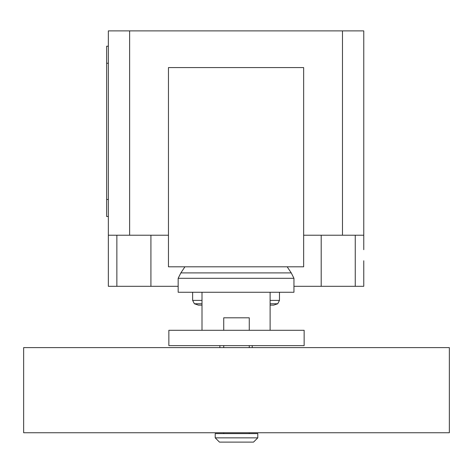 <?xml version="1.0" encoding="UTF-8"?>
<svg xmlns="http://www.w3.org/2000/svg" width="473" height="473" viewBox="0 0 473 473"><rect width="100%" height="100%" fill="white"/><g stroke="black" fill="none" stroke-linecap="round" stroke-linejoin="round"><path stroke-width="0.71" d="M223.729 432.748L223.729 433.599M249.271 432.748L249.271 433.599M215.215 433.599L215.215 437.856L219.472 442.113L253.528 442.113L257.785 437.856L257.785 433.599L215.215 433.599M249.271 330.29L249.271 317.809L223.729 317.809L223.729 330.29M223.729 345.615L223.729 347.608M249.271 345.615L249.271 347.608M23.65 347.608L23.65 432.748L449.35 432.748L449.35 347.608L23.65 347.608M215.215 437.856L257.785 437.856M219.88 345.615L219.88 347.608M252.233 347.608L252.233 345.615M279.478 292.267L279.478 300.385L277.734 303.767L273.678 305.126L270.113 305.126L270.113 330.29L270.113 292.267L202.001 292.267L202.001 330.29M168.855 330.29L168.855 345.615L304.145 345.615L304.145 330.29L168.855 330.29M202.001 305.126L198.435 305.126L194.379 303.767L192.635 300.385L192.635 292.267M202.001 303.767L194.379 303.767M202.001 300.385L192.635 300.385M270.113 292.267L293.952 292.267L293.952 278.301L291.25 272.903L287.188 266.813M202.001 292.267L178.161 292.267L178.161 278.301L180.863 272.903L184.925 266.813M291.25 272.903L180.863 272.903M293.952 278.301L178.161 278.301M279.478 300.385L270.113 300.385M277.734 303.767L270.113 303.767M168.465 266.813L303.654 266.813L303.654 67.586L168.465 67.586L168.465 266.813M303.654 235.223L363.767 235.223L363.767 249.697M108.347 249.697L108.347 286.307L178.161 286.307M293.952 286.307L363.767 286.307L363.767 260.765M168.465 235.223L108.347 235.223L108.347 256.508M108.347 46.212L106.644 46.212L106.644 63.24L108.347 63.24M108.347 199.464L106.644 199.464L106.644 216.492L108.347 216.492M106.644 199.464L106.644 63.24M108.347 235.223L108.347 30.887L129.632 30.887L129.632 235.223M363.767 235.223L363.767 30.887L129.632 30.887M342.482 235.223L342.482 30.887M116.861 235.223L116.861 286.307M355.253 235.223L355.253 286.307M321.197 235.223L321.197 286.307M150.917 235.223L150.917 286.307"/></g></svg>
